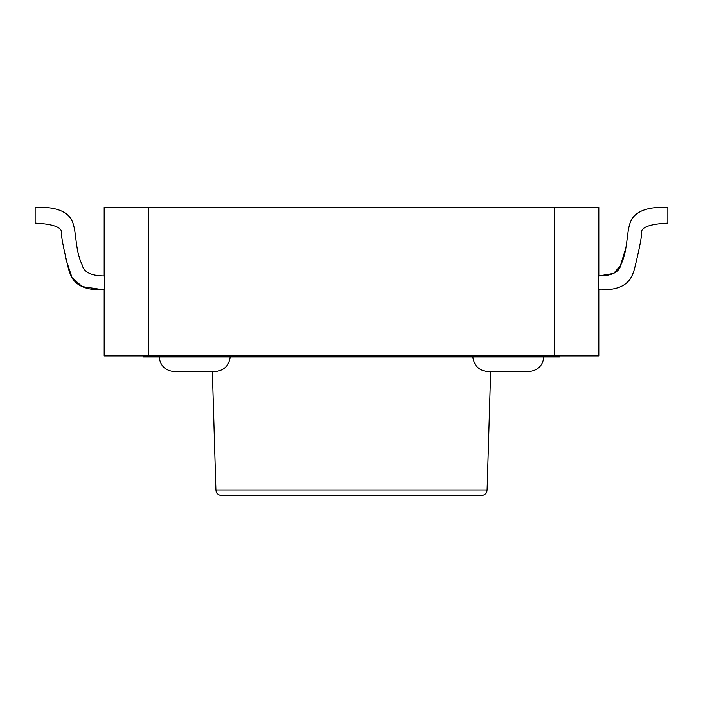 <?xml version="1.0" encoding="UTF-8"?>
<svg xmlns="http://www.w3.org/2000/svg" width="703" height="703" viewBox="0 0 703 703"><rect width="100%" height="100%" fill="white"/><g stroke="black" fill="none" stroke-linecap="round" stroke-linejoin="round"><path stroke-width="1.05" d="M104.176 275.945L104.176 207.42L598.824 207.42L598.824 275.945L613.614 273.423L620.398 265.787L625.942 247.641M148.597 207.42L148.597 355.929L554.403 355.929L554.403 207.42M148.597 355.929L104.176 355.929L104.176 289.873L82.154 286.578L72.066 277.72L65.695 258.642M554.403 355.929L598.824 355.929L598.824 289.873M598.701 355.929L598.701 207.42M104.299 207.42L104.299 355.929M104.299 275.936C91.065 275.875 83.657 272.123 82.066 264.688C74.202 248.141 77.216 229.354 71.144 219.16C63.015 205.504 38.595 207.28 35.15 207.42L35.15 223.115C53.85 224.055 62.62 227.473 61.451 233.352C61.416 237.623 63.771 249.486 68.516 268.941C71.398 278.458 75.783 290.708 104.299 289.864M598.701 289.864C627.217 290.708 631.602 278.458 634.484 268.941C639.229 249.486 641.584 237.623 641.549 233.352C640.38 227.473 649.15 224.055 667.85 223.115L667.85 207.42C664.405 207.28 639.985 205.504 631.856 219.16C625.784 229.354 628.798 248.141 620.934 264.688C619.343 272.123 611.935 275.875 598.701 275.936M36.354 207.367L35.15 207.42M559.825 355.929L559.825 356.975L143.175 356.975L143.175 355.929M159.089 356.975C160.31 365.92 165.407 370.797 174.406 371.615L214.863 371.615C223.941 370.718 229.046 365.832 230.171 356.975M174.406 371.615L212.359 371.615L215.9 490.017C216.296 493.409 218.22 495.281 221.682 495.633L481.318 495.633C484.745 495.316 486.678 493.444 487.1 490.017L215.9 490.017M487.1 490.017L490.641 371.615L528.594 371.615L488.137 371.615C479.147 370.797 474.042 365.92 472.829 356.975M543.911 356.975C542.778 365.832 537.672 370.718 528.594 371.615"/></g></svg>
